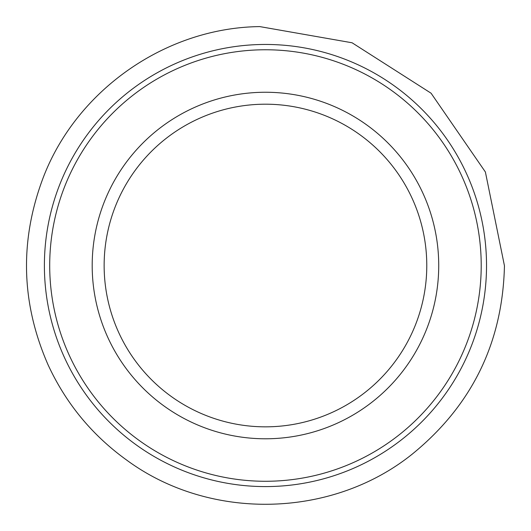 <?xml version="1.0" encoding="UTF-8"?>
<svg xmlns="http://www.w3.org/2000/svg" width="531" height="531" viewBox="0 0 531 531"><rect width="100%" height="100%" fill="white"/><g stroke="black" fill="none" stroke-linecap="round" stroke-linejoin="round"><path stroke-width="0.8" d="M438.725 265.52A173.272 173.272 0 0 1 178.821 415.574A173.272 173.272 0 0 1 178.821 115.466A173.272 173.272 0 0 1 438.725 265.52M486.529 265.52A221.069 221.069 0 0 1 154.926 456.972A221.069 221.069 0 0 1 154.926 74.068A221.069 221.069 0 0 1 486.529 265.52A221.069 221.069 0 0 1 154.926 456.972A221.069 221.069 0 0 1 154.926 74.068A221.069 221.069 0 0 1 486.529 265.52M426.778 265.52A161.318 161.318 0 0 1 184.801 405.226A161.318 161.318 0 0 1 184.801 125.814A161.318 161.318 0 0 1 426.778 265.52M481.212 265.52A215.759 215.759 0 0 1 157.581 452.372A215.759 215.759 0 0 1 157.581 78.668A215.759 215.759 0 0 1 481.212 265.52M504.45 265.779C502.665 342.687 471.953 405.445 412.328 454.058C332.041 518.634 209.685 521.236 126.73 460.125C92.148 435.234 65.917 403.447 48.049 364.77C21.087 303.174 19.435 240.901 43.084 177.965C76.437 90.091 165.785 27.678 259.765 26.596L352.08 42.779L431.072 93.21L485.394 171.998L504.45 265.779"/></g></svg>
